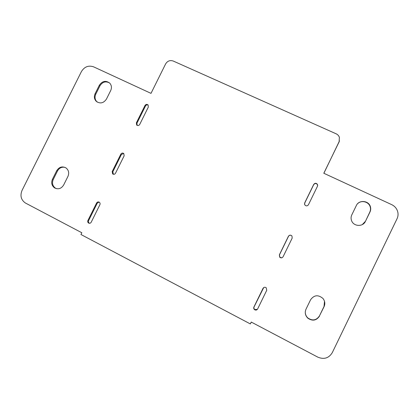 <?xml version="1.0" encoding="UTF-8"?>
<svg xmlns="http://www.w3.org/2000/svg" width="419" height="419" viewBox="0 0 419 419"><rect width="100%" height="100%" fill="white"/><g stroke="black" fill="none" stroke-linecap="round" stroke-linejoin="round"><path stroke-width="0.63" d="M283.097 256.732C282.128 258.073 280.992 258.219 279.683 257.172L279.353 254.867L288.413 236.29C289.477 234.886 290.66 234.787 291.97 235.997L292.169 238.133L283.097 256.732M291.708 235.703C290.414 234.881 289.34 235.096 288.487 236.347L279.457 254.857L279.782 257.156L281.657 257.842M115.508 173.23C114.738 174.377 113.79 174.618 112.659 173.943L112.187 171.581L120.834 154.155C121.646 152.972 122.62 152.752 123.767 153.501L124.16 155.784L115.508 173.23M123.689 153.438L121.426 154.464L112.805 171.832L113.434 174.304M99.35 85.209C102.388 80.914 105.876 80.244 109.809 83.203C111.611 85.356 111.91 87.796 110.71 90.525L106.447 99.088C103.53 103.284 100.11 104.012 96.192 101.278C94.223 99.104 93.861 96.585 95.103 93.73L99.35 85.209L99.994 85.717L95.757 94.212C94.521 97.061 94.888 99.57 96.852 101.738L97.25 102.1M109.605 82.993C105.761 80.93 102.555 81.841 99.994 85.717M365.436 221.363C363.006 227.019 353.725 226.611 351.625 220.792C350.839 218.802 350.892 216.843 351.782 214.921L356.344 205.53C358.868 199.606 368.767 200.418 370.401 206.719C370.925 208.51 370.799 210.249 370.014 211.925L365.436 221.363L369.815 212.066C370.595 210.39 370.726 208.657 370.202 206.876C368.799 201.618 361.168 199.784 357.527 203.796M362.299 224.6L365.253 221.473M308.457 204.723C307.284 206.2 306.048 206.242 304.765 204.849L304.686 202.927L313.711 184.433C314.968 182.909 316.225 182.909 317.487 184.433L317.487 186.198L308.457 204.723M317.67 185.633L317.466 184.659C316.209 183.14 314.952 183.14 313.7 184.659L304.707 203.095L304.513 204.158M144.984 105.504C145.896 104.237 146.928 104.064 148.09 104.98L148.331 107.07L139.71 124.448C138.841 125.679 137.83 125.873 136.673 125.024L136.369 122.856L144.984 105.504L145.498 105.96L136.913 123.259L137.181 125.391M148.185 105.096C147.079 104.603 146.184 104.891 145.498 105.96M96.595 203C97.302 201.906 98.208 201.649 99.313 202.22C100.104 202.875 100.298 203.697 99.895 204.697L91.206 222.211C90.535 223.269 89.661 223.547 88.582 223.044C87.718 222.4 87.498 221.546 87.911 220.494L96.595 203L97.26 203.157L88.608 220.598C88.194 221.646 88.414 222.494 89.273 223.138L89.619 223.301M99.041 202.068L97.26 203.157M319.472 316.146C316.371 320.65 312.485 321.326 307.818 318.168C305.231 315.528 304.623 312.553 305.985 309.232L310.579 299.768C314.114 294.934 318.251 294.51 322.991 298.496C324.955 301.041 325.317 303.754 324.086 306.635L319.446 315.931L324.039 306.457L324.505 301.308M305.294 311.642C305.158 314.109 306.006 316.214 307.829 317.948C312.48 321.095 316.35 320.42 319.446 315.931M257.633 308.965C256.873 310.128 255.873 310.385 254.632 309.725C253.736 308.992 253.495 308.091 253.914 307.027L263.012 288.372C263.86 287.125 264.923 286.915 266.206 287.748L266.741 290.283L257.633 308.965M263.713 287.57L254.103 306.844C253.684 307.907 253.924 308.803 254.82 309.536L257.366 309.374M63.651 185.02C61.268 188.728 58.225 189.676 54.522 187.869C51.715 185.659 51.024 182.794 52.443 179.28L56.722 170.695C59.215 166.877 62.347 165.982 66.118 168.009C68.716 170.234 69.324 173.031 67.946 176.399L63.651 185.02M64.971 167.364C61.75 166.741 59.262 167.935 57.503 170.947L53.239 179.505C51.82 183.009 52.511 185.863 55.308 188.068L56.685 188.728M323.871 173.283L339.474 140.904M250.337 323.929L80.956 234.509L81.825 232.755L25.365 202.99C21.05 199.915 19.934 195.736 22.024 190.451L81.406 71.597C84.444 66.7 88.514 65.113 93.626 66.846L151.002 93.369L165.605 63.955C167.464 60.949 170.009 59.975 173.236 61.033L336.101 133.787C337.709 134.536 338.809 135.73 339.395 137.364L339.107 141.863L323.803 173.251L391.681 204.634C395.007 206.274 397.065 208.851 397.856 212.365C398.275 214.586 398.003 216.712 397.039 218.749L332.262 352.683C328.842 358.203 324.034 359.691 317.838 357.156L251.248 322.059L250.337 323.929L251.316 322.091M112.805 171.832L112.187 171.581M121.426 154.464L120.834 154.155M95.757 94.212L95.103 93.73M136.913 123.259L136.369 122.856M88.608 220.598L87.911 220.494M53.239 179.505L52.443 179.28M57.503 170.947L56.722 170.695M339.107 141.863L339.013 142.23M113.277 174.189L112.659 173.943M96.852 101.738L96.192 101.278M137.144 125.37L136.673 125.024M89.273 223.138L88.582 223.044M55.308 188.068L54.522 187.869"/></g></svg>
